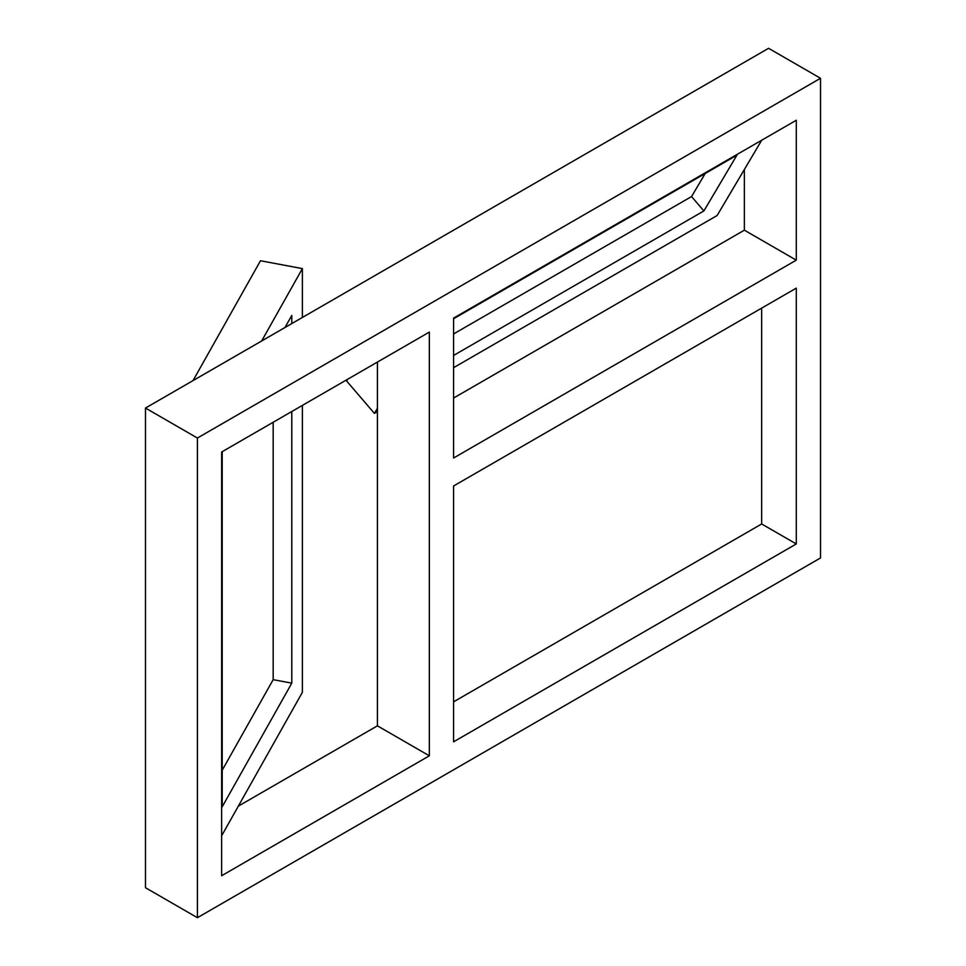 <?xml version="1.0" encoding="UTF-8"?>
<svg xmlns="http://www.w3.org/2000/svg" width="966" height="966" viewBox="0 0 966 966"><rect width="100%" height="100%" fill="white"/><g stroke="black" fill="none" stroke-linecap="round" stroke-linejoin="round"><path stroke-width="1.45" d="M820.52 557.95L197.414 917.7L197.414 438.033L820.52 78.282L820.52 557.95M197.414 438.033L145.48 408.05L145.48 887.718L197.414 917.7M145.48 408.05L768.586 48.3L820.52 78.282M744.363 169.509L744.363 230.174L453.573 398.052M377.416 362.081L377.416 725.828L238.336 806.127M796.286 543.955L453.573 741.828L453.573 485.995L796.286 288.134L796.286 543.955L761.667 523.97L453.573 701.847M796.286 260.156L453.573 458.017L453.573 318.116L796.286 120.255L796.286 260.156L744.363 230.174M429.339 755.81L221.637 875.727L221.637 452.016L429.339 332.099L429.339 755.81L377.416 725.828M761.667 308.118L761.667 523.97M761.703 140.215L717.11 215.527L453.573 367.684M377.416 411.649L374.41 413.388L377.416 408.304M347.712 379.24L346.649 381.027L374.41 413.388M453.573 318.768L736.889 155.2L703.888 210.938L453.573 355.452M705.204 173.494L691.547 196.557L703.888 210.938M691.547 196.557L453.573 333.946M302.382 405.394L302.382 692.32L221.637 835.807M193.043 380.592L260.482 260.748L302.382 268.608L302.382 317.464M261.665 340.974L302.382 268.608M291.792 411.516L291.792 683.155L222.204 806.815L222.204 451.69M284.994 327.498L291.792 315.411L291.792 323.574M273.173 422.263L273.173 679.666L291.792 683.155M273.173 679.666L222.204 770.228"/></g></svg>
